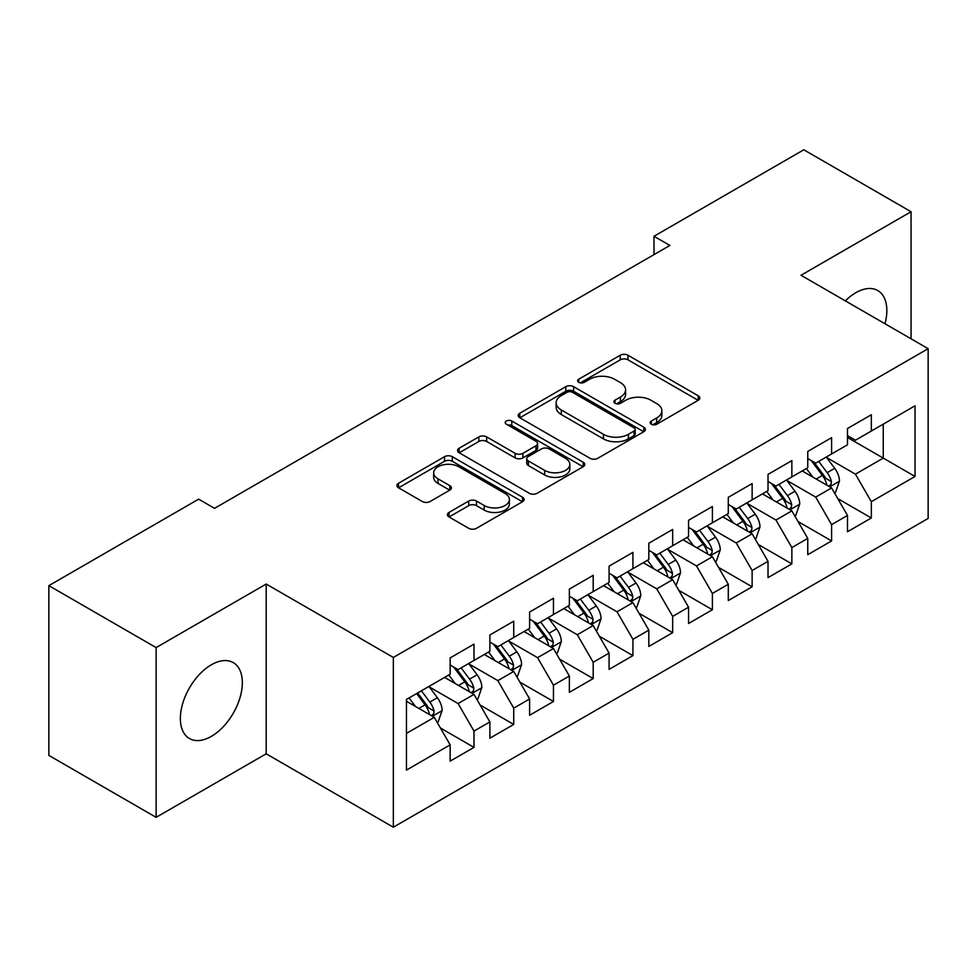 <?xml version="1.0" encoding="UTF-8"?>
<svg xmlns="http://www.w3.org/2000/svg" width="977" height="977" viewBox="0 0 977 977"><rect width="100%" height="100%" fill="white"/><g stroke="black" fill="none" stroke-linecap="round" stroke-linejoin="round"><path stroke-width="1.47" d="M651.317 424.213A3.859 2.235 0 0 0 656.776 424.213L698.213 400.289A5.52 3.187 0 0 0 699.837 398.042A5.52 3.187 0 0 0 698.213 395.795L628.016 355.262A5.52 3.187 0 0 0 620.212 355.262L578.775 379.186A3.859 2.235 0 0 0 577.651 380.761A3.859 2.235 0 0 0 578.775 382.337A3.859 2.235 0 0 0 584.234 382.337L589.595 379.247A17.647 10.185 0 0 1 614.557 379.247L620.407 382.618A17.647 10.185 0 0 1 625.585 389.823A17.647 10.185 0 0 1 620.407 397.028L615.046 400.13A3.859 2.235 0 0 0 613.922 401.706A3.859 2.235 0 0 0 615.046 403.281A3.859 2.235 0 0 0 620.505 403.281L625.866 400.179A17.647 10.185 0 0 1 650.829 400.179L656.678 403.562A17.647 10.185 0 0 1 661.856 410.767A17.647 10.185 0 0 1 656.678 417.973L651.317 421.063A3.859 2.235 0 0 0 650.193 422.638A3.859 2.235 0 0 0 651.317 424.213L651.317 421.063M211.362 736.365A43.831 25.304 120 0 0 239.988 697.737A43.831 25.304 120 0 0 233.271 662.626A43.831 25.304 120 0 0 211.362 664.787A43.831 25.304 120 0 0 182.723 703.416A43.831 25.304 120 0 0 189.44 738.539A43.831 25.304 120 0 0 211.362 736.365M885.003 323.766A43.831 25.304 120 0 0 877.749 290.535A43.831 25.304 120 0 0 855.84 292.709A43.831 25.304 120 0 0 845.349 300.879M449.005 512.424A5.52 3.187 0 0 0 447.393 514.684A5.52 3.187 0 0 0 449.005 516.931L468.704 528.301A5.52 3.187 0 0 0 476.495 528.301L522.524 501.738A5.52 3.187 0 0 0 524.136 499.479A5.52 3.187 0 0 0 522.524 497.232L452.314 456.699A5.52 3.187 0 0 0 444.523 456.699L398.494 483.273A5.52 3.187 0 0 0 396.882 485.52A5.52 3.187 0 0 0 398.494 487.767L422.284 501.506A5.52 3.187 0 0 0 430.088 501.506L449.786 490.136A5.52 3.187 0 0 0 451.398 487.889A5.52 3.187 0 0 0 449.786 485.63L437.989 478.828A14.753 8.524 0 0 1 433.666 472.795A14.753 8.524 0 0 1 442.776 464.93A14.753 8.524 0 0 1 458.848 466.774L505.06 493.458A14.753 8.524 0 0 1 509.383 499.479A14.753 8.524 0 0 1 500.285 507.356A14.753 8.524 0 0 1 484.201 505.5L476.495 501.054A5.52 3.187 0 0 0 468.704 501.054L449.005 512.424L449.005 516.931M156.125 647.592L156.125 817.346L266.196 753.804L266.196 584.038L156.125 647.592L48.85 585.65L198.649 499.162L214.537 508.345L669.88 245.447L653.992 236.275L653.992 254.631M266.196 584.038L393.34 657.448L928.15 348.679L928.15 518.433L393.34 827.214L393.34 657.448M911.065 338.811L911.065 211.728L801.006 275.27L928.15 348.679M911.065 211.728L803.79 149.786L653.992 236.275M589.986 458.274A5.52 3.187 0 0 0 597.79 458.274L643.806 431.712A5.52 3.187 0 0 0 645.431 429.453A5.52 3.187 0 0 0 643.806 427.205L573.609 386.672A5.52 3.187 0 0 0 565.805 386.672L519.788 413.247A5.52 3.187 0 0 0 518.176 415.494A5.52 3.187 0 0 0 519.788 417.741L589.986 458.274M507.881 425.056A3.859 2.235 0 0 1 511.789 425.593L511.789 421.014L583.171 462.219A5.52 3.187 0 0 1 584.783 464.466A5.52 3.187 0 0 1 583.171 466.725L537.142 493.287A5.52 3.187 0 0 1 529.339 493.287L459.141 452.754L459.141 448.26A5.52 3.187 0 0 0 457.529 450.507A5.52 3.187 0 0 0 459.141 452.754M459.141 448.26L478.84 436.89A5.52 3.187 0 0 1 486.644 436.89L515.111 453.328A5.52 3.187 0 0 0 522.915 453.328L535.97 445.781A5.52 3.187 0 0 0 537.594 443.521A5.52 3.187 0 0 0 535.97 441.274L506.33 424.165A3.859 2.235 0 0 1 505.207 422.589A3.859 2.235 0 0 1 507.588 420.525A3.859 2.235 0 0 1 511.789 421.014M847.486 437.464L883.257 458.103L883.257 424.152L915.034 405.797L871.325 431.04L871.325 414.749L847.486 428.512L847.486 444.804L831.598 453.975L831.598 437.684L807.759 451.447L807.759 467.739L791.858 476.91L791.858 460.631L768.02 474.395L768.02 490.674L752.131 499.858L752.131 483.566L728.292 497.33L728.292 513.621L712.392 522.793L712.392 506.501L688.553 520.277L688.553 536.556L672.664 545.74L672.664 529.449L648.826 543.212L648.826 559.503L632.925 568.675L632.925 552.384L609.086 566.147L609.086 582.439L593.198 591.61L593.198 575.331L569.359 589.094L569.359 605.374L553.458 614.557L553.458 598.266L529.619 612.029L529.619 628.321L513.731 637.492L513.731 621.201L489.892 634.965L489.892 651.256L473.992 660.44L473.992 644.148L450.153 657.912L450.153 674.203L406.456 699.434L406.456 770.084L450.153 744.853L434.264 717.326L406.456 701.266M915.034 405.797L915.034 476.458L871.325 501.69L855.437 474.163L826.627 457.529M837.753 498.6L871.325 517.981L871.325 501.69M871.325 517.981L847.486 531.744L847.486 515.453L831.598 524.637L815.71 497.098L786.9 480.476M798.026 521.535L831.598 540.916L831.598 524.637M831.598 540.916L807.759 554.68L807.759 538.4L791.858 547.572L775.97 520.045L747.161 503.411M758.286 544.47L791.858 563.863L791.858 547.572M791.858 563.863L768.02 577.627L768.02 561.335L752.131 570.507L736.243 542.98L707.433 526.347M718.559 567.417L752.131 586.798L752.131 570.507M752.131 586.798L728.292 600.562L728.292 584.27L712.392 593.454L696.503 565.927L667.694 549.294M678.82 590.352L712.392 609.733L712.392 593.454M712.392 609.733L688.553 623.497L688.553 607.218L672.664 616.389L656.776 588.862L627.967 572.229M639.092 613.3L672.664 632.681L672.664 616.389M672.664 632.681L648.826 646.444L648.826 630.153L632.925 639.324L617.037 611.797L588.227 595.176M599.353 636.235L632.925 655.616L632.925 639.324M632.925 655.616L609.086 669.379L609.086 653.1L593.198 662.272L577.309 634.745L548.5 618.111M559.626 659.17L593.198 678.563L593.198 662.272M593.198 678.563L569.359 692.327L569.359 676.035L553.458 685.207L537.57 657.68L508.761 641.046M519.886 682.117L553.458 701.498L553.458 685.207M553.458 701.498L529.619 715.262L529.619 698.97L513.731 708.154L497.843 680.627L469.033 663.994M480.159 705.052L513.731 724.433L513.731 708.154M513.731 724.433L489.892 738.197L489.892 721.918L473.992 731.089L458.103 703.562L429.294 686.929M440.419 727.987L473.992 747.381L473.992 731.089M473.992 747.381L450.153 761.144L450.153 744.853M450.153 665.019L458.103 669.611L473.992 660.44M406.456 733.385L434.264 717.326M489.892 642.084L497.843 646.664L513.731 637.492M458.103 703.562L473.992 694.391L444.596 677.415M489.892 721.918L473.992 694.391M529.619 619.137L537.57 623.729L553.458 614.557M497.843 680.627L513.731 671.443L484.323 654.468M529.619 698.97L513.731 671.443M569.359 596.202L577.309 600.794L593.198 591.61M537.57 657.68L553.458 648.508L524.063 631.533M569.359 676.035L553.458 648.508M609.086 573.267L617.037 577.847L632.925 568.675M577.309 634.745L593.198 625.561L563.79 608.586M609.086 653.1L593.198 625.561M648.826 550.32L656.776 554.912L672.664 545.74M617.037 611.797L632.925 602.626L603.53 585.65M648.826 630.153L632.925 602.626M688.553 527.385L696.503 531.976L712.392 522.793M656.776 588.862L672.664 579.691L643.257 562.715M688.553 607.218L672.664 579.691M728.292 504.437L736.243 509.029L752.131 499.858M696.503 565.927L712.392 556.743L682.996 539.768M728.292 584.27L712.392 556.743M768.02 481.502L775.97 486.094L791.858 476.91M736.243 542.98L752.131 533.808L722.724 516.833M768.02 561.335L752.131 533.808M807.759 458.567L815.71 463.147L831.598 453.975M775.97 520.045L791.858 510.861L762.463 493.886M807.759 538.4L791.858 510.861M847.486 435.62L855.437 440.212L871.325 431.04M815.71 497.098L831.598 487.926L802.19 470.951M847.486 515.453L831.598 487.926M48.85 585.65L48.85 755.404L156.125 817.346M266.196 753.804L393.34 827.214M855.437 474.163L883.257 458.103L915.034 476.458M652.868 424.763L656.678 422.565A17.647 10.185 0 0 0 661.856 415.347L661.856 410.767M625.585 389.823L625.585 394.415A17.647 10.185 0 0 1 620.407 401.62L616.597 403.819M698.14 400.338L628.016 359.854A5.52 3.187 0 0 0 620.212 359.854L580.326 382.886M643.733 431.749L573.609 391.264A5.52 3.187 0 0 0 565.805 391.264L519.862 417.79M634.061 431.028A3.859 2.235 0 0 0 635.197 429.453A3.859 2.235 0 0 0 634.061 427.877L572.437 392.302A3.859 2.235 0 0 0 566.978 392.302L561.323 395.563A17.647 10.185 0 0 0 556.157 402.768A17.647 10.185 0 0 0 561.323 409.974L603.444 434.301A17.647 10.185 0 0 0 628.406 434.301L634.061 431.028L634.061 435.62A3.859 2.235 0 0 0 635.197 434.044L635.197 429.453M556.157 402.768L556.157 407.36A17.647 10.185 0 0 0 561.323 414.566L561.323 409.974M634.061 435.62L628.406 438.881A17.647 10.185 0 0 1 603.444 438.881L561.323 414.566M459.214 452.803L478.84 441.47L478.84 436.89M537.594 443.521L537.594 448.113A5.52 3.187 0 0 1 535.97 450.373L522.915 457.908A5.52 3.187 0 0 1 515.111 457.908L486.644 441.47A5.52 3.187 0 0 0 478.84 441.47M511.789 425.593L583.098 466.762M544.653 470.377A14.753 8.524 0 0 0 560.737 472.221A14.753 8.524 0 0 0 569.835 464.356A14.753 8.524 0 0 0 565.512 458.335L549.233 448.932A5.52 3.187 0 0 0 541.429 448.932L528.374 456.479A5.52 3.187 0 0 0 526.75 458.726A5.52 3.187 0 0 0 528.374 460.973L544.653 470.377L544.653 474.969A14.753 8.524 0 0 0 560.737 476.813A14.753 8.524 0 0 0 569.835 468.948L569.835 464.356M526.75 458.726L526.75 463.318A5.52 3.187 0 0 0 528.374 465.565L528.374 460.973M544.653 474.969L528.374 465.565M509.383 499.479L509.383 504.071A14.753 8.524 0 0 1 500.285 511.936A14.753 8.524 0 0 1 484.201 510.092L476.495 505.646A5.52 3.187 0 0 0 468.704 505.646L449.078 516.98M433.666 472.795L433.666 477.387A14.753 8.524 0 0 0 437.989 483.407L437.989 478.828M449.713 490.185L437.989 483.407M522.451 501.775L452.314 461.291A5.52 3.187 0 0 0 444.523 461.291L398.567 487.816M834.541 493.019L835.494 492.469L839.463 481.002A14.887 8.598 -120 0 0 834.712 468.313L826.273 457.053M812.815 477.081L806.404 468.52M803.399 471.647L802.679 470.67M828.789 486.302L831.097 484.226L831.427 481.637A14.887 8.598 -120 0 0 827.165 472.673L818.726 461.413M813.902 462.109L824.332 476.031A7.584 4.384 60 0 1 825.712 478.327L831.427 481.637M811.289 460.594L822.39 475.433A14.887 8.598 60 0 1 826.652 484.384L826.957 485.251M794.802 515.954L795.754 515.404L799.736 503.937A14.887 8.598 -120 0 0 794.973 491.26L786.534 479.988M773.088 500.029L766.676 491.455M763.672 494.594L762.939 493.617M789.062 509.249L791.37 507.173L791.688 504.572A14.887 8.598 -120 0 0 787.425 495.62L778.987 484.348M774.175 485.056L784.592 498.966A7.584 4.384 60 0 1 785.972 501.274L791.688 504.572M771.549 483.542L782.662 498.368A14.887 8.598 60 0 1 786.925 507.332L787.23 508.187M755.074 538.901L756.027 538.351L759.996 526.872A14.887 8.598 -120 0 0 755.245 514.195L746.807 502.935M733.348 522.964L726.937 514.403M723.933 517.529L723.212 516.552M749.322 532.184L751.631 530.108L751.96 527.507A14.887 8.598 -120 0 0 747.698 518.555L739.259 507.295M734.435 507.991L744.865 521.913A7.584 4.384 60 0 1 746.245 524.209L751.96 527.507M731.822 506.477L742.923 521.315A14.887 8.598 60 0 1 747.185 530.267L747.49 531.122M715.335 561.836L716.288 561.287L720.269 549.819A14.887 8.598 -120 0 0 715.506 537.142L707.067 525.87M693.621 545.911L687.21 537.338M684.205 540.464L683.473 539.499M709.595 555.131L711.903 553.055L712.221 550.454A14.887 8.598 -120 0 0 707.959 541.502L699.52 530.23M694.708 530.926L705.125 544.848A7.584 4.384 60 0 1 706.505 547.157L712.221 550.454M692.082 529.424L703.196 544.25A14.887 8.598 60 0 1 707.458 553.202L707.763 554.069M675.608 584.783L676.56 584.234L680.529 572.754A14.887 8.598 -120 0 0 675.779 560.077L667.34 548.805M653.882 568.846L647.47 560.285M644.466 563.411L643.745 562.434M669.856 578.066L672.164 575.99L672.494 573.389A14.887 8.598 -120 0 0 668.231 564.437L659.793 553.165M654.969 553.874L665.398 567.784A7.584 4.384 60 0 1 666.778 570.092L672.494 573.389M652.355 552.359L663.456 567.185A14.887 8.598 60 0 1 667.718 576.149L668.024 577.004M635.868 607.718L636.821 607.169L640.802 595.701A14.887 8.598 -120 0 0 636.039 583.013L627.6 571.753M614.154 591.781L607.743 583.22M604.739 586.347L604.006 585.37M630.128 601.002L632.437 598.925L632.754 596.336A14.887 8.598 -120 0 0 628.492 587.372L620.053 576.112M615.241 576.809L625.659 590.731A7.584 4.384 60 0 1 627.039 593.027L632.754 596.336M612.616 575.294L623.729 590.132A14.887 8.598 60 0 1 627.991 599.084L628.296 599.951M596.141 630.653L597.094 630.104L601.063 618.636A14.887 8.598 -120 0 0 596.312 605.96L587.873 594.688M574.415 614.728L568.003 606.155M564.999 609.294L564.279 608.317M590.389 623.949L592.697 621.873L593.027 619.271A14.887 8.598 -120 0 0 588.765 610.32L580.326 599.048M575.502 599.756L585.931 613.666A7.584 4.384 60 0 1 587.311 615.974L593.027 619.271M572.888 598.242L583.99 613.067A14.887 8.598 60 0 1 588.252 622.019L588.557 622.886M556.402 653.601L557.354 653.051L561.335 641.571A14.887 8.598 -120 0 0 556.572 628.895L548.134 617.635M534.688 637.663L528.276 629.103M525.272 632.229L524.539 631.252M550.662 646.884L552.97 644.808L553.287 642.207A14.887 8.598 -120 0 0 549.025 633.255L540.586 621.983M535.775 622.691L546.192 636.601A7.584 4.384 60 0 1 547.572 638.909L553.287 642.207M533.149 621.177L544.262 636.003A14.887 8.598 60 0 1 548.524 644.967L548.83 645.821M516.674 676.536L517.627 675.986L521.596 664.519A14.887 8.598 -120 0 0 516.845 651.842L508.406 640.57M494.948 660.599L488.537 652.038M485.532 655.164L484.812 654.199M510.922 669.831L513.23 667.755L513.56 665.154A14.887 8.598 -120 0 0 509.298 656.19L500.859 644.93M496.035 645.626L506.465 659.548A7.584 4.384 60 0 1 507.845 661.856L513.56 665.154M493.422 644.124L504.523 658.95A14.887 8.598 60 0 1 508.785 667.902L509.09 668.769M476.935 699.483L477.887 698.934L481.869 687.454A14.887 8.598 -120 0 0 477.106 674.777L468.667 663.505M455.221 683.546L448.809 674.985M445.805 678.111L445.072 677.134M471.195 692.766L473.503 690.69L473.821 688.089A14.887 8.598 -120 0 0 469.558 679.137L461.12 667.865M456.308 668.573L466.725 682.483A7.584 4.384 60 0 1 468.105 684.792L473.821 688.089M453.682 667.059L464.796 681.885A14.887 8.598 60 0 1 469.058 690.849L469.363 691.704M437.207 722.418L438.16 721.869L442.129 710.401A14.887 8.598 -120 0 0 437.378 697.712L428.94 686.452M415.481 706.481L409.07 697.92M431.455 715.701L433.764 713.625L434.093 711.036A14.887 8.598 -120 0 0 429.831 702.072L421.392 690.812M417.655 692.962L426.998 705.431A7.584 4.384 60 0 1 428.378 707.727L434.093 711.036M416.617 693.56L425.056 704.832A14.887 8.598 60 0 1 429.318 713.784L429.624 714.651M656.678 422.565L656.678 417.973M615.046 403.281L615.046 400.13M620.407 401.62L620.407 397.028M578.775 382.337L578.775 379.186M620.212 359.854L620.212 355.262M628.016 359.854L628.016 355.262M698.213 400.289L698.213 395.795M519.788 417.741L519.788 413.247M565.805 391.264L565.805 386.672M573.609 391.264L573.609 386.672M643.806 431.712L643.806 427.205M603.444 438.881L603.444 434.301M628.406 438.881L628.406 434.301M486.644 441.47L486.644 436.89M515.111 457.908L515.111 453.328M522.915 457.908L522.915 453.328M535.97 450.373L535.97 445.781M583.171 466.725L583.171 462.219M468.704 505.646L468.704 501.054M476.495 505.646L476.495 501.054M484.201 510.092L484.201 505.5M449.786 490.136L449.786 485.63M398.494 487.767L398.494 483.273M444.523 461.291L444.523 456.699M452.314 461.291L452.314 456.699M522.524 501.738L522.524 497.232M829.729 486.851L839.365 481.282M827.165 472.673L834.712 468.313M816.174 479.023L822.39 475.433M790.002 509.786L799.638 504.23M787.425 495.62L794.973 491.26M776.434 501.958L782.662 498.368M750.263 532.734L759.898 527.165M747.698 518.555L755.245 514.195M736.707 524.905L742.923 521.315M710.535 555.669L720.171 550.1M707.959 541.502L715.506 537.142M696.967 547.841L703.196 544.25M670.796 578.604L680.432 573.047M668.231 564.437L675.779 560.077M657.24 570.776L663.456 567.185M631.069 601.551L640.704 595.982M628.492 587.372L636.039 583.013M617.501 593.723L623.729 590.132M591.329 624.486L600.965 618.929M588.765 610.32L596.312 605.96M577.773 616.658L583.99 613.067M551.602 647.433L561.238 641.865M549.025 633.255L556.572 628.895M538.034 639.605L544.262 636.003M511.863 670.369L521.498 664.8M509.298 656.19L516.845 651.842M498.307 662.54L504.523 658.95M472.135 693.304L481.771 687.747M469.558 679.137L477.106 674.777M458.567 685.475L464.796 681.885M432.396 716.251L442.031 710.682M429.831 702.072L437.378 697.712M418.84 708.423L425.056 704.832"/></g></svg>
